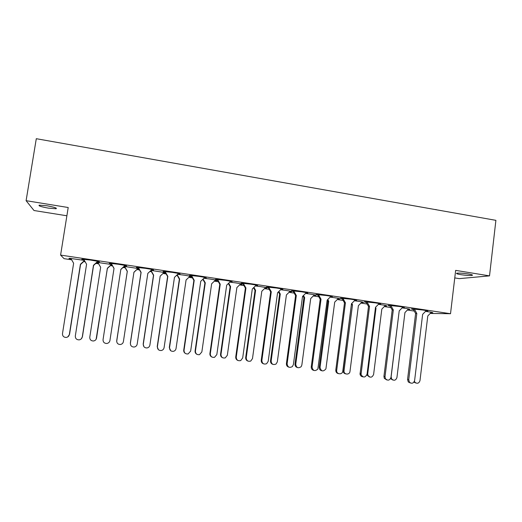 <?xml version="1.0" encoding="UTF-8"?>
<svg xmlns="http://www.w3.org/2000/svg" width="522" height="522" viewBox="0 0 522 522"><rect width="100%" height="100%" fill="white"/><g stroke="black" fill="none" stroke-linecap="round" stroke-linejoin="round"><path stroke-width="0.78" d="M46.915 205.772C54.21 207.11 57.27 208.102 56.102 208.748L48.442 208.141C41.179 206.823 38.106 205.831 39.222 205.159L46.915 205.772M468.13 273.933C471.771 274.565 473.134 275.048 472.208 275.381C469.917 275.675 466.146 275.44 460.9 274.676C457.239 274.05 455.876 273.567 456.789 273.221C459.06 272.928 462.838 273.169 468.13 273.933M378.678 304.065L380.349 304.111C381.419 303.98 379.748 303.569 375.325 302.877L364.676 301.794C363.827 301.853 364.363 302.075 366.287 302.453M354.692 300.476L356.35 300.528C357.453 300.391 355.697 299.961 351.084 299.23L340.677 298.173C339.809 298.232 340.337 298.453 342.262 298.845M330.406 296.848L332.051 296.901C333.186 296.757 331.346 296.3 326.531 295.543L316.365 294.499C315.477 294.558 315.999 294.786 317.924 295.184M305.807 293.175L307.458 293.227C308.619 293.077 306.688 292.601 301.657 291.805L291.733 290.787C290.826 290.839 291.341 291.074 293.279 291.478M280.888 289.449L282.552 289.508C283.74 289.345 281.71 288.849 276.464 288.02L266.768 287.022C265.848 287.074 266.364 287.309 268.315 287.72M255.649 285.678L257.339 285.743C258.547 285.573 256.413 285.051 250.938 284.183L241.477 283.205C240.538 283.257 241.053 283.492 243.03 283.916M230.078 281.86L231.807 281.926C233.027 281.75 230.783 281.208 225.073 280.301L215.84 279.335C214.888 279.387 215.41 279.629 217.413 280.066M204.174 277.991L205.955 278.063C207.182 277.88 204.82 277.312 198.869 276.36L189.851 275.414C188.886 275.466 189.421 275.714 191.463 276.158M177.924 274.07L179.77 274.154C181.003 273.959 178.517 273.365 172.312 272.373L163.51 271.44C162.531 271.492 163.079 271.747 165.167 272.203M151.341 270.102L153.253 270.194C154.479 269.985 151.863 269.365 145.397 268.328L136.803 267.414C135.811 267.46 136.379 267.721 138.519 268.197M124.51 266.083L126.389 266.181C127.609 265.959 124.849 265.307 118.116 264.23L109.724 263.329C108.72 263.382 109.32 263.649 111.519 264.132M97.32 262.018L99.18 262.109C100.381 261.881 97.477 261.202 90.469 260.073L82.267 259.193C81.249 259.238 81.876 259.512 84.146 260.015M402.358 307.602L404.061 307.654C405.098 307.53 403.499 307.132 399.265 306.473L388.361 305.363C387.533 305.429 388.087 305.644 390.019 306.022M425.75 311.099L427.485 311.151C428.484 311.034 426.957 310.655 422.898 310.022L411.747 308.893C410.944 308.959 411.512 309.174 413.45 309.546M384.923 305.925L386.58 305.977C387.578 305.853 385.96 305.461 381.706 304.796L378.404 304.339M361.544 302.434L363.181 302.486C364.219 302.355 362.516 301.944 358.079 301.253L354.425 300.75M337.878 298.904L339.502 298.956C340.566 298.819 338.785 298.388 334.158 297.664L330.139 297.122M313.911 295.328L315.536 295.38C316.626 295.237 314.759 294.786 309.938 294.03L305.54 293.442M289.651 291.707L291.283 291.765C292.392 291.615 290.434 291.139 285.403 290.349L280.621 289.717M265.072 288.046L266.729 288.105C267.858 287.942 265.802 287.452 260.563 286.624L255.382 285.945M240.185 284.333L241.875 284.399C243.024 284.229 240.864 283.714 235.396 282.846L229.804 282.128M214.979 280.575L216.708 280.647C217.87 280.471 215.599 279.929 209.909 279.022L203.893 278.265M189.447 276.764L191.235 276.843C192.396 276.66 190.015 276.092 184.083 275.153L177.63 274.35M163.582 272.908L165.611 272.986M165.428 272.667L151.034 270.389M137.462 269.006L139.035 269.098M138.754 268.608L124.177 266.396M111.036 265.059L112.093 265.137M111.741 264.523L96.955 262.351M84.257 261.059L84.766 261.098M84.362 260.387L69.387 258.279C68.421 258.318 69.034 258.586 71.227 259.069M408.015 309.376L409.698 309.422C410.664 309.305 409.118 308.926 405.039 308.293L402.09 307.882M430.826 312.782L432.542 312.835C433.482 312.717 431.994 312.358 428.092 311.751L425.476 311.386M454.76 277.913L459.301 278.637L489.519 275.87L455.654 270.376L450.519 313.722L60.598 255.088L68.206 207.515L26.1 200.683L34.002 210.516L66.881 215.782M96.557 262.716L98.234 263.127M123.681 266.859L124.823 267.12M150.466 270.931L151.067 271.062M26.1 200.683L36.292 138.702L495.9 220.343L489.519 275.87M60.598 255.088L64.069 258.664L71.644 259.793M83.677 261.594L85.184 261.822M95.807 263.408L98.638 263.832M110.449 265.6L112.537 265.913M123.016 267.479L125.215 267.812M136.875 269.554L139.524 269.952M149.86 271.499L151.452 271.74M162.994 273.463L166.146 273.939M176.443 275.479L177.35 275.609M188.853 277.332L192.429 277.867M214.379 281.149L218.366 281.75M239.578 284.921L243.963 285.58M264.458 288.646L269.235 289.358M289.031 292.32L294.186 293.09M313.291 295.954L318.812 296.777M337.251 299.537L343.137 300.418M360.917 303.08L367.149 304.013M384.29 306.577L390.867 307.562M407.382 310.029L414.285 311.066M430.193 313.441L450.519 313.722M438.036 210.066L436.098 209.72M436.118 209.57L435.198 209.557M414.403 381.314L415.12 382.463C417.437 383.918 419.055 383.292 419.982 380.584L427.786 315.967L431.289 312.293M413.926 382.156L415.884 383.017M410.409 382.998L408.289 381.967L407.558 379.455L415.61 313.474L413.111 308.926M426.233 310.59L422.637 314.355L414.612 380.505C413.568 383.383 411.851 383.964 409.463 382.254L408.726 379.735L416.81 313.487L414.351 309.011M415.61 313.474L416.81 313.487M399.121 311.595L391.128 376.793L391.67 379.031C394.019 381.001 395.774 380.512 396.935 377.556L404.942 312.567L408.485 308.88M390.534 378.691L392.805 380.009M386.737 379.918L384.29 378.313L383.938 376.355L392.205 309.983L389.673 305.396M402.86 307.086L399.213 310.864L390.978 377.406C389.614 380.584 387.748 380.982 385.373 378.587L385.021 376.623L393.314 309.983L390.828 305.474M392.205 309.983L393.314 309.983M375.494 307.36L375.99 308.261L367.723 373.719L367.886 375.227C370.124 378.039 372.029 377.791 373.602 374.489L381.817 309.122L385.406 305.429M366.881 374.953L369.432 376.969M375.99 308.261L375.377 308.261M362.764 376.799C361.296 376.584 360.389 375.723 360.036 374.209L368.499 306.453L365.935 301.82M379.187 303.543L375.501 307.327L367.044 374.267C365.119 377.837 363.116 377.902 361.035 374.47L369.524 306.44L367.005 301.892M368.499 306.453L369.524 306.44M351.776 303.445L352.507 304.763L344.005 370.946C343.757 374.783 349.649 375.214 349.981 371.39L358.405 305.638L362.04 301.931M351.391 304.457L343.098 370.705C343.195 372.493 344.089 373.556 345.766 373.882M352.507 304.763L351.574 304.783M338.471 373.635C336.625 373.223 335.731 372.023 335.796 370.039L344.5 302.877L341.903 298.199M355.214 299.948L351.482 303.745L342.804 371.083C342.425 375.214 336.018 374.385 336.697 370.287L345.427 302.845L342.889 298.264M344.5 302.877L345.427 302.845M327.777 299.498L328.736 301.22L320.038 367.455C321.16 371.501 323.118 371.977 325.911 368.904L334.706 302.114L338.38 298.395M327.222 300.059L327.888 301.259L319.223 367.227C319.151 369.145 320.012 370.32 321.8 370.75M328.736 301.22L327.888 301.259M313.859 370.424C312.052 369.967 311.184 368.76 311.262 366.822L320.195 299.256L317.559 294.525M330.935 296.313L327.157 300.124L317.839 369.1C314.844 371.605 312.919 370.92 312.071 367.057L321.03 299.21L318.459 294.584M320.195 299.256L321.03 299.21M303.471 295.504L304.659 297.638L295.746 364.265C296.365 367.814 298.166 368.63 301.142 366.705L301.846 365.067L310.707 298.538L314.427 294.813M302.969 296.013L303.902 297.69L295.021 364.049C294.937 365.922 295.772 367.103 297.514 367.579M304.659 297.638L303.902 297.69M288.92 367.168C287.159 366.659 286.324 365.452 286.415 363.56L295.576 295.582L292.907 290.813M306.349 292.633L302.525 296.45L293.39 364.604L292.366 366.601C289.345 368.141 287.602 367.201 287.12 363.782L296.32 295.524L293.716 290.865M295.576 295.582L296.32 295.524M278.859 291.459L280.288 294.01L271.146 361.035C271.499 364.212 273.137 365.211 276.047 364.03L277.326 361.85L286.408 294.923L290.173 291.185M278.409 291.909L279.622 294.075L270.513 360.832C270.416 362.653 271.218 363.827 272.902 364.363M280.288 294.01L279.622 294.075M263.63 363.86C261.94 363.292 261.144 362.092 261.241 360.258L270.644 291.87L267.936 287.048M281.449 288.901L277.573 292.731L268.204 361.302L266.644 363.703C263.734 364.656 262.135 363.58 261.855 360.467L271.283 291.791L268.654 287.093M270.644 291.87L271.283 291.791M253.933 287.361L255.604 290.336L246.227 357.766C246.443 360.695 247.95 361.792 250.749 361.054L252.485 358.588L261.803 291.263L265.613 287.511M253.535 287.752L255.03 290.415L245.692 357.57C245.588 359.325 246.338 360.5 247.95 361.087M255.604 290.336L255.03 290.415M237.973 360.493C236.375 359.86 235.631 358.673 235.742 356.917L245.386 288.105L242.645 283.231M256.217 285.123L252.302 288.96L242.684 357.955L240.72 360.565C237.915 361.165 236.427 360.017 236.251 357.113L245.927 288.013L243.265 283.27M245.386 288.105L245.927 288.013M228.682 283.211L230.6 286.617L220.989 354.451C221.126 357.218 222.542 358.373 225.243 357.903L227.331 355.28L236.884 287.55L240.74 283.792M228.342 283.544L230.13 286.708L220.552 354.268C220.434 355.939 221.132 357.094 222.64 357.746M230.6 286.617L230.13 286.708M211.925 357.041C210.451 356.35 209.779 355.175 209.909 353.524L219.801 284.288L217.022 279.368M230.665 281.293L226.692 285.142L216.832 354.562L214.555 357.296C211.834 357.674 210.418 356.474 210.314 353.707L220.238 284.183L217.543 279.4M219.801 284.288L220.238 284.183M203.11 279.009L205.283 282.846L195.43 351.091C195.509 353.746 196.866 354.934 199.495 354.653L201.851 351.932L211.638 283.792L215.547 280.027M202.83 279.283L204.905 282.957L195.091 350.921C194.96 352.467 195.574 353.596 196.918 354.314M205.283 282.846L204.905 282.957M185.427 353.472C184.162 352.709 183.594 351.58 183.737 350.092L193.877 280.425L191.059 275.453M204.774 277.417L200.748 281.28L190.634 351.13L188.109 353.942C185.454 354.157 184.09 352.931 184.031 350.262L194.21 280.301L191.483 275.479M193.877 280.425L194.21 280.301M177.206 274.755L179.633 279.029L169.533 347.691C169.578 350.269 170.89 351.482 173.461 351.326C174.89 350.921 175.751 349.994 176.038 348.546L186.073 279.988L190.028 276.21M176.984 274.963L179.359 279.159L169.304 347.535L170.727 350.719M158.375 349.649L157.213 346.615L167.614 276.51L164.756 271.479M178.537 273.489L174.465 277.358L164.091 347.645C163.778 349.166 162.871 350.118 161.363 350.51C158.747 350.621 157.429 349.375 157.396 346.765L167.843 276.373L165.076 271.505M150.969 270.455L153.651 275.159L143.296 344.246C143.315 346.771 144.594 347.998 147.132 347.933C148.653 347.574 149.573 346.634 149.886 345.114L160.176 276.131L164.182 272.34M150.806 270.605L153.488 275.303L143.172 344.102L143.928 346.712M147.83 273.384L151.954 269.502L147.824 273.411L137.188 344.115C136.849 345.701 135.883 346.667 134.285 347.019C131.707 347.045 130.409 345.786 130.402 343.228L141.116 272.386L138.317 267.473M130.65 345.081L130.337 343.084L140.999 272.549L138.102 267.46M124.569 266.422L127.322 271.244L116.713 340.755C116.713 343.235 117.965 344.481 120.478 344.487C122.083 344.161 123.055 343.208 123.394 341.629L133.939 272.23L137.997 268.425M133.926 272.321L138.062 268.445M124.419 266.409L127.27 271.407L116.68 341.453M125.143 265.496L120.81 269.535M114.011 268.491L111.088 263.382M125.012 265.47L120.836 269.365L109.92 340.54C109.561 342.178 108.543 343.156 106.873 343.476C104.309 343.437 103.036 342.158 103.049 339.639L114.031 268.347L111.193 263.388M97.868 262.409L100.655 267.271L89.777 337.219C89.758 339.665 90.998 340.925 93.497 340.99C95.167 340.696 96.185 339.731 96.544 338.106L107.356 268.269L111.467 264.458M96.113 339.307L107.382 268.445L111.636 264.497M97.816 262.403L100.648 267.336M97.947 261.431L93.569 265.476L82.424 336.801L81.191 338.941M97.712 261.378L93.477 265.287L82.287 336.918C81.902 338.602 80.845 339.587 79.103 339.881C76.545 339.789 75.285 338.497 75.318 336.005L86.58 264.256L83.709 259.251M70.809 258.338L73.628 263.251L62.483 333.636C62.451 336.064 63.677 337.329 66.17 337.44C67.906 337.173 68.963 336.201 69.341 334.537L80.421 264.262L84.453 260.556M67.736 336.918L69.53 334.432L80.564 264.452L84.577 260.765M407.558 379.455L408.726 379.735M383.938 376.355L385.021 376.623M367.723 373.719L367.129 373.569M360.017 373.217L361.009 373.471M344.031 370.607L343.124 370.366M335.796 370.039L336.697 370.287M320.038 367.455L319.223 367.227M311.262 366.822L312.071 367.057M295.746 364.265L295.021 364.049M286.415 363.56L287.12 363.782M271.146 361.035L270.513 360.832M261.241 360.258L261.855 360.467M246.227 357.766L245.692 357.57M235.742 356.917L236.251 357.113M220.989 354.451L220.552 354.268M209.909 353.524L210.314 353.707M195.43 351.091L195.091 350.921M56.102 208.748L56.206 208.115M472.208 275.381L472.266 274.918M205.955 278.063L206.001 277.737M179.77 274.154L179.816 273.822M153.253 270.194L153.298 269.861M126.389 266.181L126.441 265.848M99.18 262.109L99.232 261.776M415.12 382.463L413.953 382.182M408.289 381.967L409.463 382.254M391.67 379.031L390.58 378.763M384.29 378.313L385.373 378.587M367.886 375.227L366.888 374.972M360.036 374.209L361.035 374.47M344.005 370.946L343.098 370.705"/></g></svg>
